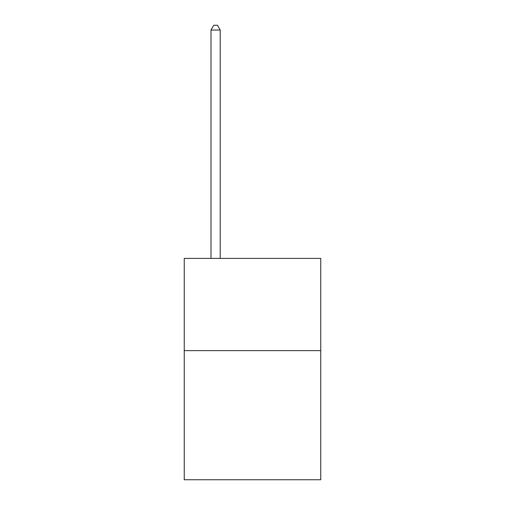 <?xml version="1.0" encoding="UTF-8"?>
<svg xmlns="http://www.w3.org/2000/svg" width="505" height="505" viewBox="0 0 505 505"><rect width="100%" height="100%" fill="white"/><g stroke="black" fill="none" stroke-linecap="round" stroke-linejoin="round"><path stroke-width="0.76" d="M320.751 350.628L320.751 479.75L184.249 479.75L184.249 258.402L320.751 258.402L320.751 350.628L184.249 350.628M220.218 258.402L220.218 30.047L210.995 30.047L210.995 258.402M210.995 30.047L213.766 25.25L217.453 25.25L220.218 30.047"/></g></svg>

